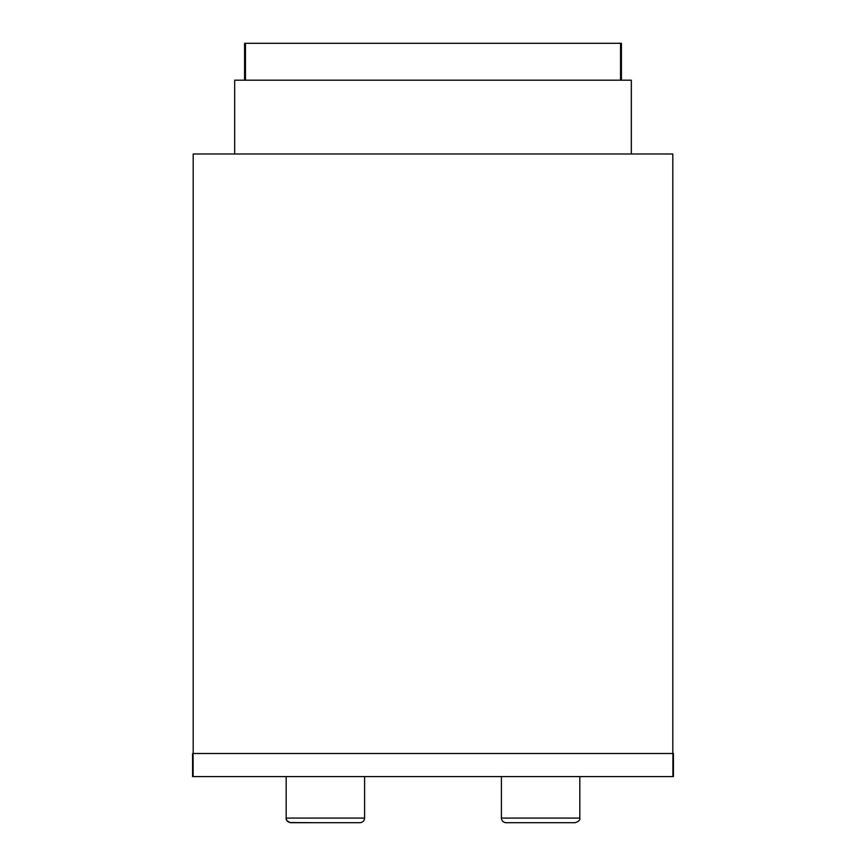<?xml version="1.0" encoding="UTF-8"?>
<svg xmlns="http://www.w3.org/2000/svg" width="866" height="866" viewBox="0 0 866 866"><rect width="100%" height="100%" fill="white"/><g stroke="black" fill="none" stroke-linecap="round" stroke-linejoin="round"><path stroke-width="1.3" d="M193.183 753.517L193.183 153.986L672.817 153.986L672.817 753.517M289.59 822.538L314.737 822.7M501.414 818.089L501.414 776.586L501.414 818.089C501.685 820.892 503.222 822.429 506.025 822.7L575.208 822.7C578.867 821.358 580.404 819.821 579.819 818.089L501.414 818.089C501.685 820.892 503.222 822.429 506.025 822.7L529.96 822.7M234.686 80.192L234.686 153.986L234.686 80.192L631.314 80.192L631.314 153.986L631.314 80.192M290.792 822.7L359.975 822.7C362.778 822.429 364.315 820.892 364.586 818.089L286.181 818.089L286.181 776.586L286.181 818.089C285.596 819.821 287.133 821.358 290.792 822.7M192.588 753.517L673.412 753.517L673.412 776.586L192.588 776.586L192.588 753.517L192.588 776.586M244.58 80.192L244.58 43.3L621.42 43.3L621.42 80.192L621.42 43.3M193.096 753.517L193.096 776.586M672.904 753.517L672.904 776.586M245.457 43.3L245.457 80.192M620.543 43.3L620.543 80.192M286.224 818.716L286.722 820.254M287.458 821.271L288.475 822.072M579.819 776.586L579.819 818.089C580.404 819.821 578.867 821.358 575.208 822.7M364.586 776.586L364.586 818.089C364.315 820.892 362.778 822.429 359.975 822.7"/></g></svg>
